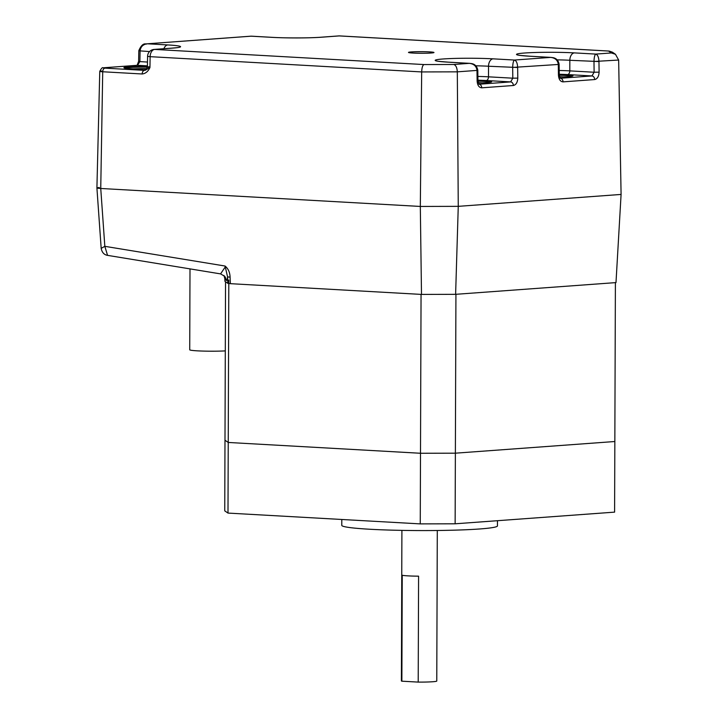 <?xml version="1.0" encoding="UTF-8"?>
<svg xmlns="http://www.w3.org/2000/svg" width="718" height="718" viewBox="0 0 718 718"><rect width="100%" height="100%" fill="white"/><g stroke="black" fill="none" stroke-linecap="round" stroke-linejoin="round"><path stroke-width="1.08" d="M136.967 65.347A3.536 2.719 85.8 0 1 137.228 65.311L104.11 67.734C102.925 69.099 103.248 64.952 99.766 71.36L96.912 187.945L101.175 248.374L104.828 246.328L107.556 255.366L220.561 273.89L224.653 276.268A7.072 6.992 -37.9 0 1 226.107 280.226L224.815 278.566L224.949 281.366L227.866 283.359L227.552 276.78L225.066 266.028C228.234 268.658 229.904 272.346 230.083 277.094L230.388 283.673L421.493 294.416L420.317 206.443L458.264 206.344L621.088 194.434L615.99 282.596L455.616 294.326L458.264 206.344L621.088 194.434L618.647 60.043L615.479 54.29L611.35 52.953L608.577 51.05L338.968 35.9L320.982 37.219A7.072 5.439 85.8 0 1 321.52 37.219A35.379 2.253 -179.8 0 1 271.7 37.336L250.95 36.178L147.361 43.789C143.061 44.328 140.638 46.688 140.1 50.888L139.884 61.613L147.486 62.044M220.561 273.89L225.138 267.132L225.066 266.028L104.828 246.328L100.744 188.475L420.317 206.443L458.264 206.344L457.312 71.845L421.681 71.935L420.317 206.443L100.744 188.475C96.248 188.17 95.79 187.847 99.353 187.524C95.727 187.847 96.185 188.17 100.744 188.475L102.719 71.764C99.21 71.531 98.851 71.288 101.642 71.028M224.815 278.566L223.935 275.497M421.493 294.416L455.616 294.326M230.388 283.673L227.866 283.359M226.107 280.226C226.789 281.016 227.274 279.867 227.552 276.78A7.072 0.637 -2.7 0 0 230.083 277.094M437.298 530.494L436.768 681.041A17.69 1.122 -179.8 0 1 436.768 681.041A17.69 1.122 -179.8 0 1 418.208 682.1L418.585 576.168A17.69 1.122 -179.8 0 1 402.242 575.253L401.874 681.185A17.69 1.122 -179.8 0 1 401.398 680.951A17.69 1.122 -179.8 0 1 401.389 680.915A17.69 1.122 -179.8 0 1 401.398 680.888M401.874 681.185L418.208 682.1M497.475 520.703L497.457 525.89A77.84 4.945 -179.8 0 1 452.708 530.207A77.84 4.945 -179.8 0 1 369.923 529.256A77.84 4.945 -179.8 0 1 341.777 525.343L341.804 519.482M225.542 281.77L224.743 510.857L227.992 513.083L420.254 523.889L455.131 523.799L614.599 512.131L614.841 441.516L455.374 453.184L455.131 523.799M228.809 280.038L228.234 442.459L224.985 440.233L228.234 442.459L420.506 453.264L455.374 453.184L614.841 441.516L615.398 282.641M421.053 294.389L420.254 523.889M455.93 294.308L455.374 453.184L420.506 453.264L228.234 442.459L227.992 513.083M225.299 350.896A21.226 1.346 -179.8 0 1 202.404 351.057A21.226 1.346 -179.8 0 1 189.723 349.774L190.001 268.882M147.405 66.442A21.226 1.346 0.2 0 0 123.909 67.707A21.226 1.346 0.2 0 0 131.582 68.775A21.226 1.346 0.2 0 0 146.714 69.134M559.573 77.005A21.226 1.346 0.2 0 0 572.955 75.803A21.226 1.346 0.2 0 0 565.272 74.735A21.226 1.346 0.2 0 0 559.25 74.492M478.26 82.956A21.226 1.346 0.2 0 0 491.642 81.753A21.226 1.346 0.2 0 0 483.959 80.685A21.226 1.346 0.2 0 0 477.937 80.443M149.03 66.783C146.651 67.043 146.957 67.286 149.954 67.492C148.177 71.423 145.583 73.586 142.173 73.981A3.536 2.253 -86.8 0 1 144.444 70.364L145.269 70.247M147.414 65.859L137.506 65.302L104.379 67.725C102.8 67.869 102.997 68.013 104.981 68.147L144.444 70.364L145.969 69.861L145.027 70.328M271.7 37.336A7.072 4.505 93.2 0 1 272.068 37.336L251.408 36.169L147.361 43.789L167.797 44.938A35.379 2.253 -179.8 0 1 172.446 48.124L154.675 49.425L423.97 64.557C422.624 65.257 421.861 67.716 421.681 71.935L150.134 56.668L149.954 67.492L145.978 69.861L147.396 67.115L147.576 56.363L150.134 56.668A7.072 4.505 93.2 0 1 154.675 49.425A7.072 5.439 -94.2 0 0 154.137 49.425A7.072 7.072 0 0 0 147.576 56.363M146.436 43.825L146.589 43.816C147.145 45.126 143.079 40.504 138.816 50.673L140.1 50.888M615.479 54.29L612.391 52.172L609.133 51.059L339.434 35.9L321.52 37.219M609.133 51.059L608.577 51.05M559.196 70.49A28.307 1.804 -179.8 0 1 569.805 70.876L594.118 72.24L593.983 61.488C594.127 57.269 594.737 54.81 595.805 54.092C597.69 54.801 598.749 57.26 598.965 61.479L599.099 72.159L594.118 72.24L591.964 75.946L567.534 74.573A24.771 1.571 0.2 0 0 559.25 74.25M423.97 64.557L453.758 64.485C455.885 65.176 457.061 67.627 457.312 71.845L476.985 70.409C476.447 66.209 473.88 63.857 469.312 63.346L470.021 63.363M477.883 76.44A28.307 1.804 -179.8 0 1 488.491 76.826L512.805 78.19L512.67 67.438C512.814 63.22 513.415 60.761 514.483 60.043L550.625 57.395L529.211 56.192A7.072 4.505 93.2 0 1 529.579 56.192L551.227 57.413C551.11 57.808 557.617 56.534 559.116 64.279L558.308 64.458C557.76 60.258 555.202 57.907 550.625 57.395L551.334 57.413M453.758 64.485L469.312 63.346L447.897 62.143A35.379 2.253 -179.8 0 1 443.248 58.966A35.379 2.253 -179.8 0 1 493.069 58.84L514.483 60.043C516.377 60.752 517.427 63.211 517.651 67.429L517.786 78.109L512.805 78.19L510.642 81.897L486.221 80.524A24.771 1.571 0.2 0 0 477.928 80.201M469.913 63.363C469.796 63.758 476.303 62.484 477.802 70.229L476.985 70.409L477.802 70.355L477.937 80.954L477.129 81.08C477.47 85.325 479.005 87.569 481.733 87.82L513.352 85.505C516.071 84.859 517.552 82.39 517.786 78.109M486.221 80.524A3.536 2.253 -86.8 0 0 488.491 76.826L488.527 66.236L517.651 67.501M512.67 67.438L559.125 64.405L559.259 75.004L558.442 75.13C558.784 79.375 560.318 81.619 563.047 81.87L594.675 79.554C597.385 78.908 598.866 76.44 599.099 72.159M567.534 74.573A3.536 2.253 -86.8 0 0 569.805 70.876L569.841 60.285L598.965 61.551M593.983 61.488L618.647 60.043M137.228 65.311L137.228 65.311A3.536 2.719 85.8 0 1 137.506 65.302L139.884 61.613L138.61 61.38L137.102 65.329M138.61 61.38L138.816 50.798L149.568 51.561M478.224 82.839A17.34 1.104 -179.8 0 1 480.046 82.911M559.537 76.889A17.34 1.104 -179.8 0 1 561.359 76.961M135.487 68.946A17.34 1.104 -179.8 0 1 146.921 68.811M413.137 53.06A12.736 0.808 -179.8 0 1 411.468 51.911A12.736 0.808 -179.8 0 1 429.4 51.875A12.736 0.808 -179.8 0 1 431.078 53.015A12.736 0.808 -179.8 0 1 413.137 53.06M477.946 81.152A21.226 1.346 -179.8 0 1 483.959 81.394A21.226 1.346 -179.8 0 1 490.897 82.103M559.259 75.202A21.226 1.346 -179.8 0 1 565.272 75.444A21.226 1.346 -179.8 0 1 572.21 76.153M558.442 75.13L558.308 64.53M477.129 81.08L476.994 70.481M142.173 73.981L102.719 71.764A3.536 2.253 -86.8 0 1 104.981 68.147M529.211 56.192A35.379 2.253 -179.8 0 1 524.562 53.015A35.379 2.253 -179.8 0 1 574.382 52.89L595.805 54.092L611.35 52.953M477.937 80.954L479.032 84.248L510.642 81.897A3.536 2.719 85.8 0 1 513.352 85.505M493.069 58.84A7.072 4.505 93.2 0 0 488.527 66.236A28.307 1.804 0.2 0 0 475.81 65.805M563.047 81.87A3.536 2.719 85.8 0 0 560.336 78.262L591.964 75.946A3.536 2.719 85.8 0 1 594.675 79.554M574.382 52.89A7.072 4.505 -86.8 0 0 569.841 60.285A28.307 1.804 0.2 0 0 557.123 59.854M167.797 44.938A7.072 4.505 93.2 0 0 163.883 48.716M172.446 48.124A7.072 5.439 -94.2 0 0 171.898 48.133L154.137 49.425M447.897 62.143A7.072 4.505 -86.8 0 1 448.265 62.143L438.411 61.335M478.843 84.212L479.032 84.248A3.536 2.719 85.8 0 1 481.733 87.82M482.37 82.839A19.817 1.256 0.2 0 0 478.17 82.669M563.693 76.889A19.817 1.256 0.2 0 0 559.493 76.718M147.011 68.65A19.817 1.256 0.2 0 0 133.162 68.856M124.645 68.057A21.226 1.346 -179.8 0 1 147.396 67.151M107.556 255.366C104.128 254.818 102.001 252.485 101.175 248.374M401.389 680.915L401.909 530.378M432.954 52.827L433.125 52.764C429.517 53.285 422.893 53.383 413.254 53.06L409.583 52.746M272.068 37.336C285.952 38.162 309.727 38.099 320.982 37.219M177.274 47.657L171.898 48.133M529.579 56.192L519.724 55.385M469.904 63.363L448.265 62.143M338.968 35.9L339.426 35.9M250.95 36.178L251.408 36.169M559.259 75.004L560.157 78.262"/></g></svg>
